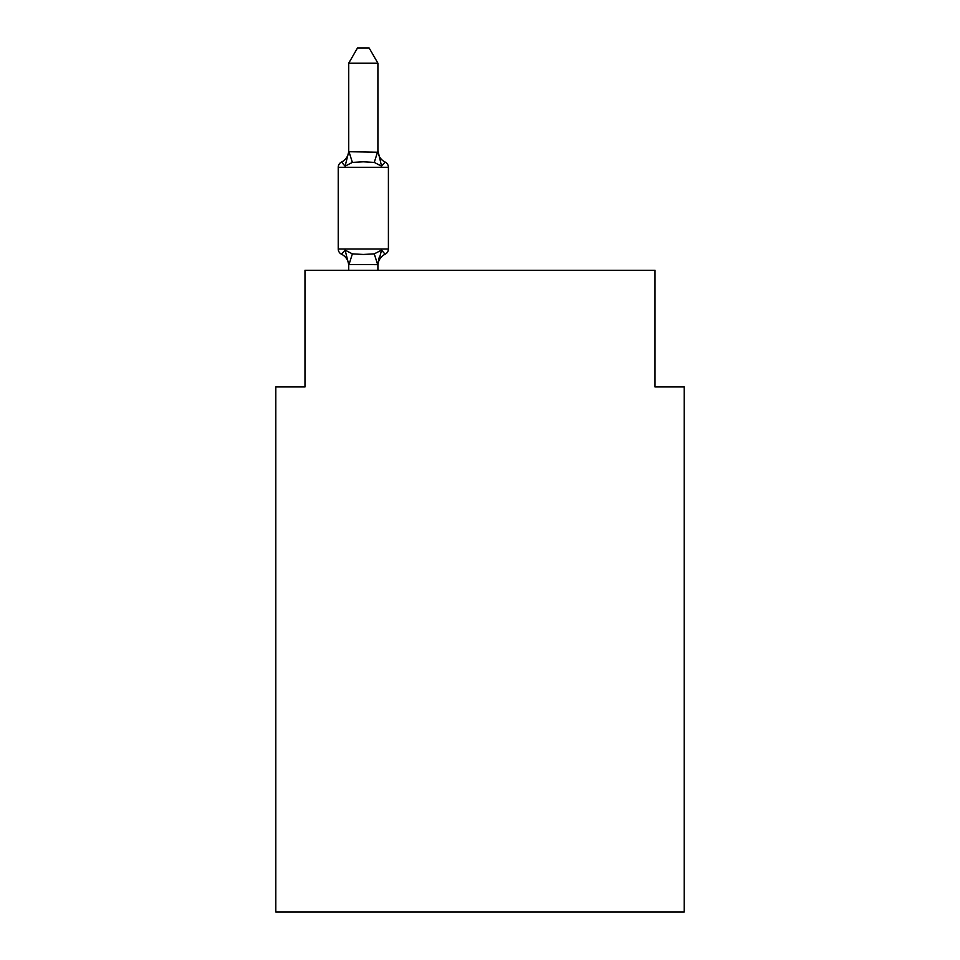 <?xml version="1.0" encoding="UTF-8"?>
<svg xmlns="http://www.w3.org/2000/svg" width="960" height="960" viewBox="0 0 960 960"><rect width="100%" height="100%" fill="white"/><g stroke="black" fill="none" stroke-linecap="round" stroke-linejoin="round"><path stroke-width="1.44" d="M684.192 912L684.192 386.952L655.02 386.952L655.02 270.276L304.98 270.276L304.98 386.952L275.808 386.952L275.808 912L684.192 912M377.904 264.264L381.552 250.116L374.268 253.872L363.324 254.46L352.38 253.872L345.096 250.116L341.52 254.22A5.832 5.832 0 0 1 338.232 248.976L388.404 248.976A5.832 5.832 0 0 1 385.128 254.22L381.552 250.116L385.128 254.22A5.832 5.832 0 0 0 388.404 248.976A5.832 5.832 0 0 1 385.128 254.22L381.552 250.116L385.128 254.22A12.84 12.84 0 0 0 377.904 265.764M381.552 166.164L385.128 162.06A5.832 5.832 0 0 1 388.404 167.304A5.832 5.832 0 0 0 385.128 162.06L381.552 166.164L385.128 162.06L381.552 166.164L385.128 162.06L381.552 166.164L385.128 162.06L381.552 166.164L385.128 162.06L381.552 166.164L385.128 162.06L381.552 166.164L385.128 162.06L381.552 166.164L385.128 162.06L381.552 166.164L385.128 162.06L381.552 166.164L385.128 162.06L381.552 166.164L385.128 162.06L381.552 166.164L385.128 162.06L381.552 166.164L385.128 162.06L381.552 166.164L385.128 162.06L381.552 166.164L385.128 162.06L381.552 166.164L385.128 162.06L381.552 166.164L385.128 162.06L381.552 166.164L374.268 162.408L363.324 161.82L352.38 162.408L345.096 166.164L341.52 162.06L345.096 166.164L341.52 162.06L345.096 166.164L341.52 162.06L345.096 166.164L341.52 162.06L345.096 166.164L341.52 162.06L345.096 166.164L341.52 162.06L345.096 166.164L341.52 162.06L345.096 166.164L341.52 162.06L345.096 166.164L341.52 162.06L345.096 166.164L341.52 162.06L345.096 166.164L341.52 162.06L345.096 166.164L341.52 162.06L345.096 166.164L341.52 162.06L345.096 166.164L341.52 162.06L345.096 166.164L341.52 162.06L345.096 166.164L341.52 162.06L345.096 166.164L341.52 162.06L345.096 166.164L341.52 162.06L345.096 166.164L341.52 162.06L345.096 166.164L341.52 162.06L345.096 166.164L341.52 162.06L345.096 166.164L341.52 162.06L345.096 166.164L341.52 162.06L345.096 166.164L341.52 162.06L345.096 166.164L341.52 162.06L345.096 166.164L341.52 162.06L345.096 166.164L341.52 162.06L345.096 166.164L341.52 162.06L345.096 166.164L348.732 151.716L377.904 152.244L377.904 150.516L381.552 166.164L385.128 162.06A5.832 5.832 0 0 1 388.404 167.304L388.404 248.976A5.832 5.832 0 0 1 385.128 254.22A5.832 5.832 0 0 0 388.404 248.976A5.832 5.832 0 0 1 385.128 254.22A5.832 5.832 0 0 0 388.404 248.976A5.832 5.832 0 0 1 385.128 254.22A5.832 5.832 0 0 0 388.404 248.976A5.832 5.832 0 0 1 385.128 254.22A5.832 5.832 0 0 0 388.404 248.976A5.832 5.832 0 0 1 385.128 254.22A5.832 5.832 0 0 0 388.404 248.976A5.832 5.832 0 0 1 385.128 254.22A5.832 5.832 0 0 0 388.404 248.976A5.832 5.832 0 0 1 385.128 254.22A5.832 5.832 0 0 0 388.404 248.976A5.832 5.832 0 0 1 385.128 254.22A5.832 5.832 0 0 0 388.404 248.976A5.832 5.832 0 0 1 385.128 254.22A5.832 5.832 0 0 0 388.404 248.976A5.832 5.832 0 0 1 385.128 254.22A5.832 5.832 0 0 0 388.404 248.976A5.832 5.832 0 0 1 385.128 254.22A5.832 5.832 0 0 0 388.404 248.976A5.832 5.832 0 0 1 385.128 254.22A5.832 5.832 0 0 0 388.404 248.976A5.832 5.832 0 0 1 385.128 254.22A5.832 5.832 0 0 0 388.404 248.976M348.732 265.764L348.732 265.764A12.84 12.84 0 0 0 341.52 254.22A5.832 5.832 0 0 1 338.232 248.976A5.832 5.832 0 0 0 341.52 254.22A5.832 5.832 0 0 1 338.232 248.976A5.832 5.832 0 0 0 341.52 254.22A5.832 5.832 0 0 1 338.232 248.976A5.832 5.832 0 0 0 341.52 254.22A5.832 5.832 0 0 1 338.232 248.976A5.832 5.832 0 0 0 341.52 254.22A5.832 5.832 0 0 1 338.232 248.976A5.832 5.832 0 0 0 341.52 254.22A5.832 5.832 0 0 1 338.232 248.976A5.832 5.832 0 0 0 341.52 254.22A5.832 5.832 0 0 1 338.232 248.976A5.832 5.832 0 0 0 341.52 254.22A5.832 5.832 0 0 1 338.232 248.976A5.832 5.832 0 0 0 341.52 254.22A5.832 5.832 0 0 1 338.232 248.976A5.832 5.832 0 0 0 341.52 254.22A5.832 5.832 0 0 1 338.232 248.976A5.832 5.832 0 0 0 341.52 254.22A5.832 5.832 0 0 1 338.232 248.976A5.832 5.832 0 0 0 341.52 254.22A5.832 5.832 0 0 1 338.232 248.976A5.832 5.832 0 0 0 341.52 254.22A5.832 5.832 0 0 1 338.232 248.976A5.832 5.832 0 0 0 341.52 254.22A5.832 5.832 0 0 1 338.232 248.976L338.232 167.304A5.832 5.832 0 0 1 341.52 162.06A12.84 12.84 0 0 0 348.732 150.516M377.904 264.036L379.272 257.172L377.676 264.648L348.732 264.564L345.096 250.116M377.904 63.168L348.732 63.168L357.492 48L369.144 48L377.904 63.168L377.904 152.244M377.904 150.516A12.84 12.84 0 0 0 385.128 162.06A5.832 5.832 0 0 1 388.404 167.304L338.232 167.304M385.128 162.06A5.832 5.832 0 0 1 388.404 167.304A5.832 5.832 0 0 0 385.128 162.06A5.832 5.832 0 0 1 388.404 167.304A5.832 5.832 0 0 0 385.128 162.06A5.832 5.832 0 0 1 388.404 167.304A5.832 5.832 0 0 0 385.128 162.06A5.832 5.832 0 0 1 388.404 167.304A5.832 5.832 0 0 0 385.128 162.06A5.832 5.832 0 0 1 388.404 167.304A5.832 5.832 0 0 0 385.128 162.06A5.832 5.832 0 0 1 388.404 167.304A5.832 5.832 0 0 0 385.128 162.06A5.832 5.832 0 0 1 388.404 167.304A5.832 5.832 0 0 0 385.128 162.06A5.832 5.832 0 0 1 388.404 167.304A5.832 5.832 0 0 0 385.128 162.06A5.832 5.832 0 0 1 388.404 167.304A5.832 5.832 0 0 0 385.128 162.06A5.832 5.832 0 0 1 388.404 167.304A5.832 5.832 0 0 0 385.128 162.06A5.832 5.832 0 0 1 388.404 167.304A5.832 5.832 0 0 0 385.128 162.06A5.832 5.832 0 0 1 388.404 167.304A5.832 5.832 0 0 0 385.128 162.06A5.832 5.832 0 0 1 388.404 167.304M348.732 63.168L348.732 151.716M377.904 270.276L377.904 264.564M348.732 270.276L348.732 264.564M352.38 253.872L348.972 264.648M374.268 253.872L377.676 264.648M348.972 151.644L352.38 162.408M377.676 151.644L374.268 162.408"/></g></svg>

